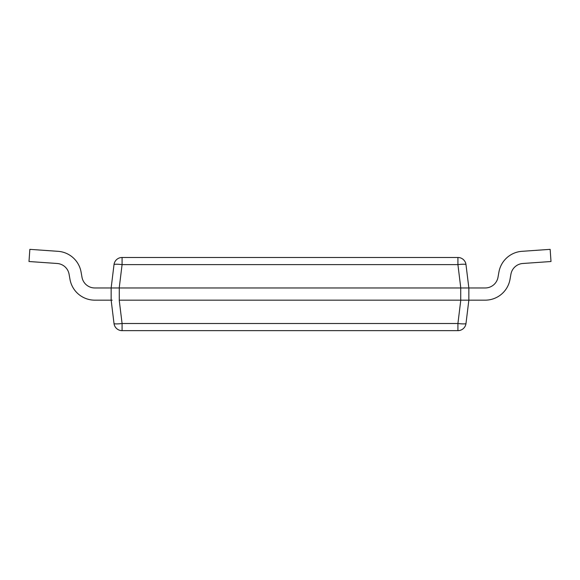 <?xml version="1.0" encoding="UTF-8"?>
<svg xmlns="http://www.w3.org/2000/svg" width="580" height="580" viewBox="0 0 580 580"><rect width="100%" height="100%" fill="white"/><g stroke="black" fill="none" stroke-linecap="round" stroke-linejoin="round"><path stroke-width="0.87" d="M112.165 300.164L111.541 300.164M112.165 287.97L119.219 287.97L111.15 287.97L111.15 300.164L114.013 323.51A8.127 0.986 -7 0 0 122.083 323.51L119.219 300.164L467.835 300.164M468.459 300.164L468.85 300.164L465.986 323.51A8.127 8.127 0 0 1 457.917 330.651L122.083 330.651A8.127 8.127 0 0 1 114.013 323.51A8.127 8.127 0 0 0 122.083 330.651L122.083 323.51L457.917 323.51A8.127 0.986 7 0 0 465.986 323.51M457.917 330.651L457.917 323.51L460.781 300.164L468.85 300.164L468.85 287.97L460.781 287.97L467.835 287.97M94.801 287.97A13.007 13.007 0 0 1 81.99 277.218A13.007 13.007 0 0 0 94.801 287.97A13.007 13.007 0 0 1 81.99 277.218A13.007 13.007 0 0 0 94.801 287.97A13.007 13.007 0 0 1 81.99 277.218A13.007 13.007 0 0 0 94.801 287.97A13.007 13.007 0 0 1 81.99 277.218A13.007 13.007 0 0 0 94.801 287.97L111.15 287.97L114.013 264.618A8.127 8.127 0 0 1 122.083 257.484L122.083 264.618L119.219 287.97L460.781 287.97L457.917 264.618L457.917 257.484A8.127 8.127 0 0 1 465.986 264.618A8.127 0.986 173 0 0 457.917 264.618L122.083 264.618A8.127 0.986 -173 0 0 114.013 264.618A8.127 8.127 0 0 1 122.083 257.484L457.917 257.484A8.127 8.127 0 0 1 465.986 264.618L468.85 287.97L468.459 287.97M111.15 287.97L111.541 287.97M485.199 300.164L468.85 300.164L485.199 300.164A25.201 25.201 0 0 0 510.016 279.335L510.922 274.202A13.007 13.007 0 0 1 522.827 263.487L551 261.515L550.152 249.349L521.978 251.321A25.201 25.201 0 0 0 498.916 272.085L498.01 277.218A13.007 13.007 0 0 1 485.199 287.97L468.85 287.97M498.01 277.218A13.007 13.007 0 0 1 485.199 287.97A13.007 13.007 0 0 0 498.01 277.218A13.007 13.007 0 0 1 485.199 287.97A13.007 13.007 0 0 0 498.01 277.218A13.007 13.007 0 0 1 485.199 287.97A13.007 13.007 0 0 0 498.01 277.218A13.007 13.007 0 0 1 485.199 287.97M550.152 249.349L521.978 251.321M81.084 272.085L81.99 277.218L81.084 272.085A25.201 25.201 0 0 0 58.022 251.321L29.848 249.349L29 261.515L57.173 263.487A13.007 13.007 0 0 1 69.078 274.202L69.984 279.335A25.201 25.201 0 0 0 94.801 300.164L111.15 300.164L94.801 300.164M69.078 274.202L69.984 279.335M29.848 249.349L58.022 251.321M119.277 300.164L119.277 287.97M460.723 300.164L460.723 287.97"/></g></svg>
